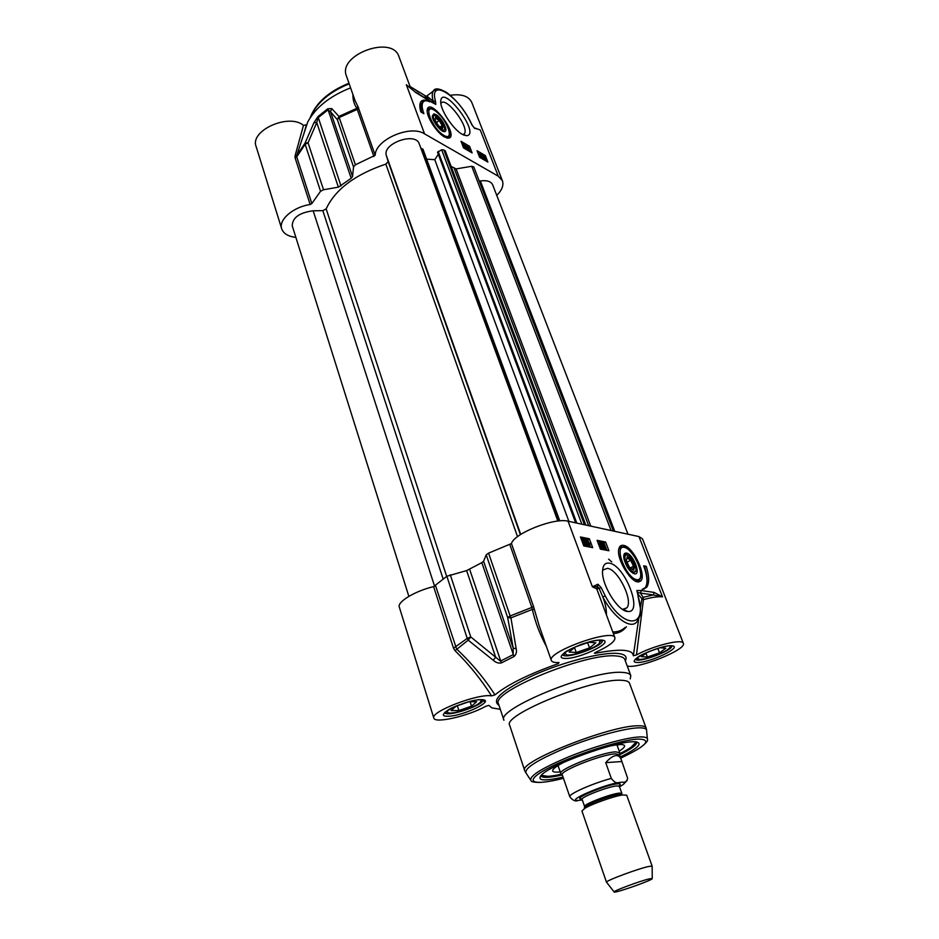 <?xml version="1.0" encoding="UTF-8"?>
<svg xmlns="http://www.w3.org/2000/svg" width="939" height="939" viewBox="0 0 939 939"><rect width="100%" height="100%" fill="white"/><g stroke="black" fill="none" stroke-linecap="round" stroke-linejoin="round"><path stroke-width="1.41" d="M306.431 124.805L303.473 125.38L295.069 155.827L296.747 155.475L307.71 122.047C315.574 107.492 329.871 96.083 350.599 87.843M410.824 88.548L398.969 56.657C392.373 34.532 337.265 54.896 346.456 76.036L355.048 100.555M410.014 86.376L419.463 92.621M295.879 237.414C288.203 236.475 283.484 233.623 281.712 228.846C278.284 219.867 293.25 206.885 310.175 204.526L311.842 203.552L320.551 191.263L323.521 189.737L338.38 187.166L351.186 178.281L352.548 176.462L353.534 166.931L355.4 164.783L375.213 155.275C375.142 139.77 410.343 124.406 424.557 133.854L498.269 176.192L502.388 180.687L471.754 102.386C468.631 96.06 461.448 93.689 450.215 95.273M303.473 125.38C288.989 112.891 249.516 130.65 256.136 146.554L281.712 228.846M415.789 92.562L406.341 84.721L415.789 92.562L430.801 101.717L435.825 104.393L435.438 101.025L433.114 101.142L434.534 103.454M433.114 101.154L426.822 96.06L425.027 96.236L430.719 101.412M435.461 89.451L427.104 95.813M426.212 96.365L410.061 86.494M435.825 104.393L434.816 103.583M430.801 101.717L430.262 101.13M435.438 101.025C429.017 78.371 455.685 93.56 469.066 119.124L469.23 119.429M469.066 119.124L472.376 125.72M474.312 127.962L472.352 125.415M474.535 128.091L475.721 128.561M352.923 94.487C352.759 99.569 354.073 104.182 356.855 108.325L373.922 156.543M375.213 155.275L357.923 106.483L356.855 108.325L338.932 116.424L337.383 119.711L339.19 117.516L338.932 116.424L331.749 108.572L330.481 111.671L337.383 119.711L353.534 166.931M357.923 106.483L355.059 100.59M295.069 155.827L295.092 157.846L296.724 156.86L296.747 155.475L305.069 143.068L305.152 144.289L308.051 142.763L305.069 143.068L313.955 122.692L316.76 122.551L318.086 117.727L327.934 109.898L330.481 111.671L352.548 176.462M331.749 108.572L327.746 108.795L317.957 116.577L313.955 122.692M502.388 180.687C503.914 185.218 502.036 190.112 496.743 195.371M462 134.16L466.765 135.721C481.367 134.113 440.943 81.341 440.72 101.928C440.508 110.203 453.103 129.253 462 134.16M444.476 136.977L449.358 137.998C458.42 134.042 429.463 96.729 427.268 109.663C425.766 115.603 436.565 132.739 444.476 136.977M423.9 113.713L420.801 111.87C419.522 107.234 419.533 103.889 420.801 101.846C422.444 99.534 425.437 99.522 429.769 101.823C426.506 100.32 424.24 100.473 422.961 102.292C421.634 104.511 421.94 108.325 423.9 113.713M472.117 152.904L463.561 147.916L461.026 141.284L469.582 146.32L472.117 152.904M477.071 150.721L485.346 155.592L487.869 162.095L479.594 157.271L477.071 150.721M485.346 155.592L483.796 156.332M482.986 155.851L480.639 154.477L482.364 156.543L481.813 158.186L480.298 154.266L478.996 153.515M485.792 160.874L485.522 160.193M482.728 159.09L482.141 157.998M479.806 154.618L480.639 154.465M481.167 155.839L482.036 156.344L481.848 157.611L481.167 155.839M483.785 159.442L482.646 155.956L484.465 156.59L485.451 158.785L485.627 160.1L483.585 159.595M482.986 159.243L483.632 158.773M483.726 158.538L483.033 156.426L484.266 157.13L483.726 158.538M483.996 158.902L484.524 157.494L485.24 159.63L483.996 158.902M483.409 157.952L483.902 156.743M483.503 157.682L484.266 157.13M484.148 158.491L484.817 157.998M484.395 159.348L484.101 158.621M478.174 153.573L480.322 155.768L480.627 157.282L479.113 156.003M479.97 155.569L480.04 156.848L478.561 153.632L479.97 155.569L479.348 156.015M470.016 151.684L468.315 147.247L461.859 143.456M465.31 148.937L465.028 147.576M466.941 149.888L466.272 148.139M466.906 146.531L468.749 149.911L468.303 150.428L466.906 146.531M466.542 149.442L465.509 145.662L466.378 149.559M464.922 146.097L465.509 145.662M463.784 145.439L465.204 146.613L464.875 148.421L463.784 145.439M462.904 146.191L463.608 145.674M462.364 144.794L463.068 144.277M463.96 145.885L464.852 146.414L464.641 147.681L463.96 145.885M469.582 146.32L468.315 147.247M421.857 112.492C420.59 108.208 420.531 105.133 421.681 103.267L423.137 102.046M424.182 101.177L421.083 101.459M440.872 103.548L440.978 103.372C445.403 95.379 469.782 127.176 464.371 133.725L462.95 134.688M448.103 137.704L447.41 138.162M427.233 109.898L427.996 109.3M436.06 114.675L433.795 113.889L432.316 116.025C432.151 120.967 440.99 132.282 444.464 131.601C448.912 131.718 442.081 117.985 436.06 114.675M434.757 115.427L433.489 115.18L432.316 116.201M443.126 131.343L444.581 129.195M434.722 115.427C439.593 117.539 442.915 121.835 444.687 128.326C444.71 136.507 428.806 116.131 434.64 115.438L434.722 115.427M443.173 125.521L439.734 119.805L435.661 116.999L435.015 119.957L438.478 125.72L442.551 128.502L443.173 125.521L442.187 125.58L441.694 127.915M439.734 119.805L439.147 120.532L442.187 125.58L440.321 126.976M435.661 116.999L435.555 118.068L439.147 120.532L436.541 122.493M435.097 120.11L435.555 118.068M634.611 566.217L631.395 559.503L627.24 556.71L626.29 560.653L629.517 567.426L633.696 570.196L634.611 566.217L633.508 566.205L632.733 569.55M631.395 559.503L630.668 560.29L633.508 566.205L630.245 567.895M627.24 556.71L627.006 557.825L630.668 560.29L627.017 562.191M626.301 560.7L627.006 557.825M625.139 559.89C624.541 556.592 625.104 554.914 626.841 554.832C631.841 557.203 634.905 562.109 636.008 569.55C635.996 576.417 626.653 568.165 625.139 559.89M633.003 573.318L635.75 570.889M627.311 554.902L625.644 554.362L623.742 555.759M624.012 559.139C626.513 567.309 630.104 572.238 634.787 573.905C641.384 574.727 633.003 553.857 626.477 553.083C624.799 552.825 623.872 553.834 623.719 556.134L624.012 559.139M638.051 581.053L636.724 581.546M619.071 548.083L620.55 547.179M623.508 545.371C621.149 544.937 619.623 546.017 618.918 548.611C615.632 558.482 632.346 585.29 639.459 581.581C648.403 579.293 633.919 546.615 623.508 545.371M597.932 584.222L592.392 586.769L597.486 586.64L597.932 584.222L601.242 587.697L599.129 588.377L602.897 597.204C613.953 618.085 631.243 630.046 637.041 621.536C641.971 613.413 639.917 612.979 640.433 608.484L638.097 596.511M638.637 619.294L633.32 655.762L636.478 654.917C653.591 645.574 682.606 638.473 683.346 643.309L642.476 538.822L638.954 536.58L568.083 521.204C554.526 517.354 513.962 533.422 511.45 543.564L488.573 553.13L486.226 554.843L483.597 561.217L481.836 562.637L466.648 570.583L446.858 576.253L433.607 586.617C415.05 591.007 396.974 601.946 399.321 607.122L433.818 718.089C429.839 711.903 478.233 693.252 491.531 695.893L494.97 694.872C484.36 678.404 471.566 663.087 456.577 648.908L435.555 585.701M609.247 563.154C605.162 562.59 602.932 565.161 602.568 570.842C601.394 584.762 618.167 611.7 627.827 611.453C643.696 613.449 624.693 564.75 609.247 563.154M643.673 565.83L646.255 566.299C649.307 576.194 649.424 583.201 646.642 587.345L642.053 589.469L645.269 587.65C648.004 583.354 647.476 576.077 643.673 565.83M597.087 540.324L605.632 542.038L608.93 550.747L600.397 549.115L597.087 540.324M592.662 547.637L583.788 545.935L580.455 536.967L589.34 538.763L592.662 547.637M590.608 547.237L590.091 545.852M588.237 540.887L587.755 539.608L580.924 538.247M586.147 544.737L587.11 544.221L585.596 543.376L585.654 540.171L587.943 545.571L586.629 546.017L585.384 544.585M584.68 541.674L585.654 540.171M584.856 545.043L583.635 545.524M589.176 546.287L587.767 545.665M587.943 545.571L587.11 544.221M586.629 546.017L587.579 545.5M586.875 543.622L585.948 543.435L585.983 541.204L586.875 543.622M583.342 539.878L584.128 539.972L585.267 544.82L583.377 544.82M583.178 544.291L582.767 543.188M581.863 540.77L581.98 539.667L583.729 540.242L583.812 539.62M583.976 541.099L584.434 544.42L583.6 543.845L583.976 541.099M583.671 540.688L583.295 543.446L582.403 540.218L583.671 540.688L582.286 540.794M584.011 544.221L583.718 543.035M582.603 542.038L582.72 541.204M587.673 540.559L589.645 543.47L590.068 545.899L587.732 543.094L587.673 540.559M588.107 543.165L587.873 541.099L589.692 545.406L588.107 543.165M589.34 538.763L587.755 539.608M605.632 542.038L604.059 542.871L597.556 541.568M606.899 550.36L604.059 542.871M603.847 547.977L604.786 547.472L603.331 546.639L603.343 543.505L605.608 548.799L604.329 549.233L603.061 547.824M602.404 545.007L603.343 543.505M601.242 545.735L600.749 543.599L601.969 543.153L603.202 548.411L601.84 548.294M600.854 548.564L601.793 548.059L599.598 543.963L600.162 542.859L602.145 548.13L600.854 548.564L599.434 544.796M599.833 544.585L598.894 545.09L598.659 544.467L599.927 542.812M598.659 544.467L599.598 543.963M603.202 548.411L601.688 543.094M601.969 548.857L602.92 548.353M605.608 548.799L604.786 547.472M604.329 549.233L605.268 548.728M604.563 546.885L603.683 546.709L603.671 544.526L604.563 546.885M646.255 566.299L644.107 566.968M643.99 589.211L645.093 588.131C647.887 583.988 647.769 576.98 644.729 567.086M602.568 570.912L603.19 569.867L607.416 568.353C618.026 569.269 633.532 600.714 626.818 607.885L622.487 609.352M662.465 596.875L654.237 592.45L653.344 594.95L662.465 596.875M654.237 592.45L641.302 590.537L640.398 593.072L653.344 594.95L643.145 597.333L641.924 598.777L643.426 599.657L643.145 597.333L640.398 593.072L637.299 592.345M641.302 590.537L636.865 590.525L638.18 596.089M636.865 590.525L638.191 596.136M637.91 595.854C648.497 628.414 623.144 630.163 605.197 595.819L602.861 597.122M568.083 521.204L592.392 586.769L596.758 588.929L597.486 586.64L599.129 588.377L596.758 588.929L599.962 597.474M625.233 627.369C621.818 630.527 617.662 632.053 612.768 631.935M613.378 633.567C618.66 633.32 623.026 631.055 626.454 626.783M557.167 662.582L558.106 663.709L559.045 662.547C554.55 662.734 551.979 662.054 551.346 660.516C546.158 652.042 613.296 627.991 614.928 637.745C615.303 641.372 608.942 646.208 595.866 652.241L594.387 653.168L595.244 653.309L595.443 652.452M683.346 643.309C687.172 649.424 638.074 669.249 627.299 666.021L627.229 666.009M633.32 655.762C632.816 649.342 620.127 648.52 595.244 653.309M558.106 663.709C528.739 674.132 507.682 684.519 494.97 694.872M488.89 705.365L485.674 706.316C468.608 715.988 434.687 723.816 433.818 718.089M488.961 705.424L491.766 707.853L500.323 709.321M622.299 672.406C592.638 669.554 495.299 709.25 503.938 720.248L498.539 703.921C489.7 692.231 586.452 652.452 616.219 655.974C621.149 656.314 624.012 657.476 624.787 659.46L630.785 675.587C630.046 673.697 627.217 672.641 622.299 672.406M630.257 678.897L630.785 675.587M445.591 711.844L446.6 712.196M481.308 700.611L481.942 699.649M481.202 700.177L480.252 702.337C475.862 707.02 454.816 714.063 448.478 712.959L446.553 711.093M468.995 701.715L476.66 701.75L471.531 706.163L458.866 710.541L451.131 710.577L456.131 706.163L468.995 701.715M458.866 710.541L457.34 705.741M471.531 706.163L470.099 701.715M563.341 653.732L564.609 654.201M600.643 641.314L601.347 640.058M599.751 640.116L599.469 643.285C594.81 648.391 573.706 655.938 566.804 654.976L564.527 652.722M575.349 646.912L588.847 642.253L595.866 642.804L589.528 647.91L576.253 652.499L569.116 652.042L575.349 646.912M576.253 652.499L574.504 647.617M589.528 647.91L587.626 642.675M636.349 658.439L637.205 658.662M670.223 646.501L670.739 645.715M669.73 645.809L670.223 646.689L669.378 648.098C665.469 652.617 644.917 660.199 638.931 659.319L637.111 657.828M648.532 651.701L659.976 647.734L665.857 648.192L659.53 652.84L647.394 657.042L641.407 656.654L647.429 652.171M647.394 657.042L645.962 653.262M659.53 652.84L657.852 648.473M606.418 614.869C606.547 609.434 605.362 603.542 602.897 597.204M636.478 654.917L643.426 599.657C651.866 597.286 658.227 596.359 662.488 596.887L638.954 536.58M637.522 593.518L641.924 598.777L640.41 608.003M482.963 700.212L485.158 702.137M433.607 586.617L453.502 648.192L455.039 650.668L468.197 640.163L470.744 636.924L467.246 638.414L468.197 640.163L493.28 660.293L495.628 657.183L470.744 636.924L450.274 574.762M455.039 650.668C469.183 664.659 481.355 679.742 491.531 695.893M539.162 625.773L534.35 609.364L532.343 609.423C535.324 622.44 540.019 634.799 546.428 646.501M534.35 609.364L533.505 606.418L531.85 607.427L532.343 609.423L510.922 617.85L510.135 615.972L507.694 617.604L510.922 617.85L516.157 648.661L513.234 648.227L513.128 654.683L500.44 661.115L495.628 657.183L466.648 570.583M493.28 660.293C495.851 662.605 498.539 663.474 501.356 662.911L513.985 656.525C516.25 654.53 516.966 651.912 516.157 648.661M621.454 680.294C593.425 677.923 501.684 715.225 509.701 725.366L524.713 770.59C517.225 762.28 610.503 725.213 638.238 725.777C642.875 725.683 645.48 726.375 646.067 727.854L629.494 683.181C628.813 681.432 626.125 680.47 621.454 680.294M620.292 756.987C638.461 748.043 643.426 742.972 635.222 741.763L632.722 741.775C613.883 741.857 551.874 764.311 541.815 774.652C536.263 780.696 543.329 781.518 563.036 777.128M636.654 741.904L636.736 742.092C637.17 744.733 631.431 748.97 619.517 754.839M562.297 774.968C549.397 777.844 542.261 778.138 540.899 775.837L540.841 775.614M563.823 762.315C556.076 766.306 552.355 769.17 552.66 770.931C553.083 772.116 555.595 772.433 560.219 771.893M619.212 751.13C623.179 748.653 624.94 746.81 624.505 745.636C623.602 744.099 618.907 744.193 610.42 745.918M617.216 745.589L618.214 744.662M556.956 766.224L558.306 766.318M611.782 561.921L608.589 559.163L611.782 561.921M557.872 521.086L419.275 143.902C415.695 131.53 381.844 143.585 386.387 155.616L388.159 161.637L385.847 164.102C355.212 174.431 335.305 189.349 326.15 208.881L322.828 210.653L313.168 210.794C299.377 212.625 292.405 217.648 292.24 225.853L408.852 596.359M559.773 520.887L422.961 149.184L420.895 148.315M438.325 154.336L434.769 159.677L426.635 159.149M445.262 151.238L443.842 149.911L441.67 149.77L437.551 152.271L575.666 522.847M473.796 166.942L613.32 531.016L473.796 166.942L471.718 166.285L456.119 168.903L451.107 166.379M627.98 534.197L492.646 184.772C490.968 181.368 486.872 180.088 480.345 180.945L479.148 180.91M568.881 521.368L434.769 159.677M652.159 866.192L626.7 795.192L622.604 794.969C614.071 796.131 592.274 803.796 584.95 808.233L581.934 810.956L606.5 882.273C604.622 881.122 639.06 868.282 649.26 866.368L652.159 866.192L652.241 878.481M621.231 759.604L627.639 778.255C626.959 781.307 625.28 782.61 622.592 782.152L619.529 782.433C616.993 783.701 614.259 782.351 611.324 778.419L605.714 762.644C609.74 758.149 613.214 755.789 616.137 755.566C618.496 755.461 620.198 756.811 621.231 759.604L619.458 754.698L615.526 753.864C602.099 754.158 559.081 771.154 562.261 774.839L569.75 796.601C572.661 800.462 575.443 801.742 578.095 800.427L582.321 799.946M605.714 762.644L621.771 761.541M619.423 754.604L619.799 752.738L615.738 751.869C601.887 752.139 557.484 769.698 560.771 773.525L558.036 765.531M649.858 878.751C640.914 880.594 610.855 891.839 614.235 892.05C615.914 893.048 651.643 880.477 652.241 878.669L649.858 878.751M310.621 117.082C316.537 102.985 329.389 91.893 349.191 83.829M472.34 125.403L469.23 119.218C462.786 107.785 455.18 98.841 446.412 92.362C439.041 88.219 434.663 87.797 433.29 91.083C431.999 93.125 431.94 96.482 433.114 101.142M472.129 125.204L474.934 128.584M409.803 87.656L406.341 84.721L424.557 133.854M498.269 176.192L480.228 129.958L474.054 127.763M358.628 108.032L357.372 109.323L339.19 117.516L355.4 164.783M295.092 157.846L310.175 204.526M311.842 203.552L296.724 156.86L305.152 144.289L320.551 191.263M323.521 189.737L308.051 142.763L316.76 122.551L338.38 187.166M317.957 116.577L340.998 185.981M351.186 178.281L327.746 108.795M482.435 158.597L483.186 158.045M482.188 157.717L482.822 157.259M484.324 159.125L485.076 158.574M428.83 108.795L427.186 110.79M446.577 137.951L448.889 136.977C449.992 136.167 450.086 133.948 449.206 130.321L445.708 122.633C443.173 118.244 439.335 114.018 434.194 109.945C430.215 108.114 428.02 108.032 427.621 109.699L427.222 109.992M434.381 110.227C422.292 102.75 431.893 128.467 443.877 135.38C455.708 142.329 446.142 117.211 434.381 110.227M624.282 547.367C613.367 544.913 625.996 578.072 636.712 579.68C647.288 581.405 634.811 549.292 624.282 547.367M621.782 546.756L619.482 548L618.754 549.468M635.386 581.018L639.436 580.02C641.314 577.356 641.607 573.764 640.292 569.234L636.654 560.078C631.337 551.733 627.052 547.32 623.813 546.827L619.024 548.247M624.846 547.519L622.968 546.838M605.197 595.819L601.242 587.697M583.718 545.536L584.668 545.031M583.483 545.125L584.105 544.784M583.729 542.965L584.657 542.472M588.753 546.51L589.704 545.993M587.884 545.829L588.835 545.324M587.133 543.411L587.732 543.094M588.377 543.869L589.281 543.388M601.864 640.081C587.333 638.837 549.338 657.781 564.785 658.415C579.21 659.366 616.125 641.255 601.864 640.081M671.866 645.75C659.753 644.706 624.001 661.936 636.971 662.465C649.049 663.263 683.827 646.725 671.866 645.75M481.402 699.637C465.544 699.461 431.177 716.598 447.797 716.246C463.467 716.199 497.001 699.755 481.402 699.637M625.304 660.856C627.628 656.514 624.904 654.025 617.134 653.391C601.253 652.182 563.377 661.936 533.728 675.141C502.459 689.93 490.886 699.978 498.985 705.283M482.916 699.731C485.51 704.731 445.72 718.042 444.793 712.478L447.563 710.412C453.044 705.964 477.035 698.78 480.357 699.708L482.916 699.731M602.31 640.245C605.303 645.715 563.916 660.528 562.649 654.448L564.398 652.828C565.384 651.478 570.982 648.673 581.218 644.412C589.68 641.607 596.101 640.175 600.491 640.116L602.31 640.245M671.772 645.739C674.038 650.316 636.842 664.002 635.527 659.096M453.502 648.192L467.246 638.414L446.858 576.253M469.653 569.363L501.356 662.911M509.854 544.608L531.85 607.427L510.135 615.972L488.573 553.13M486.226 554.843L507.694 617.604L513.234 648.227L483.597 561.217M513.985 656.525L481.836 562.637M647.37 738.676L646.607 730.835C646.936 728.723 644.307 727.725 638.743 727.842C625.045 728.124 592.896 736.904 565.783 747.925C536.85 760.191 523.657 768.63 526.18 773.255L530.453 779.781M640.762 747.327C645.973 743.172 648.215 740.601 647.452 739.639C647.781 737.655 645.246 736.751 639.87 736.927C626.665 737.373 595.655 745.93 569.457 756.517C541.498 768.29 528.692 776.33 531.016 780.638C531.063 781.811 534.279 782.41 540.664 782.445M620.702 758.149C646.208 746.047 652.241 739.674 638.813 739.052C621.301 739.486 571.464 755.602 547.097 768.806C522.201 782.07 532.542 786.307 563.435 778.302M541.451 774.992C543 777.046 549.726 776.776 561.616 774.182L562.226 774.71M619.552 753.794C630.456 748.371 635.856 744.369 635.785 741.81M533.505 606.418L511.45 543.564M443.161 579.046L322.828 210.653M434.604 586.276L313.168 210.794M446.682 576.382L326.15 208.881M517.542 536.674L385.847 164.102M520.406 534.643L388.159 161.637M520.746 534.432L386.387 155.616M558.059 521.063L421.083 148.339M558.541 521.004L421.541 148.362M576.792 523.093L438.137 151.379M581.875 524.197L441.67 149.77M584.469 524.76L443.842 149.911M588.647 525.664L454.276 168.609M590.76 526.122L456.119 168.903M611.078 530.535L471.718 166.285M614.763 531.333L480.345 180.945M584.598 806.554L582.121 799.394C580.243 797.352 608.073 786.518 616.759 785.931L619.317 786.295L621.876 793.42L619.317 793.103C610.643 793.784 582.743 804.606 584.598 806.554C585.701 806.237 582.614 808.174 586.934 805.756C593.295 801.906 612.099 795.274 619.517 794.288L620.444 794.159M584.974 806.836L585.983 806.941M621.031 794.617L621.771 793.878M584.645 808.409C583.788 808.056 584.551 807.164 586.934 805.756L584.95 808.233M618.848 785.966C621.125 784.288 620.679 783.584 617.51 783.83C605.549 784.699 569.879 799.958 582.286 798.831M622.592 782.152C625.949 782.281 624.916 783.83 619.505 786.8M582.297 799.899L581.264 800.075M578.095 800.427C564.902 801.401 603.261 784.64 619.529 782.433M611.324 778.419C593.202 783.185 569.069 793.807 569.75 796.601M310.14 117.821C315.68 103.055 328.627 91.517 348.968 83.207M435.203 103.771L430.485 101.271M430.485 101.259L415.461 92.092M474.582 128.115L477.247 128.972M477.235 128.96L475.627 128.537M306.372 124.922L304.06 133.08M307.71 122.047L303.943 133.502M422.961 102.292L421.681 103.267M463.549 134.981L466.765 135.721M463.127 134.653L464.371 133.725M447.516 138.115L449.358 137.998M443.314 131.343L444.464 131.601M434.64 115.438L433.489 115.18M626.841 554.832L625.644 554.362M633.602 573.424L634.787 573.905M637.405 581.382L639.459 581.581M589.856 546.005L589.117 546.404M587.309 540.653L586.359 541.169M599.692 543.857L598.753 544.362M646.642 587.345L645.093 588.131M623.179 609.434L627.827 611.453M623.696 609.446L626.818 607.885M671.761 645.68L670.575 645.774C663.286 645.234 638.978 655.07 637.546 657.5L635.515 659.049M598.894 594.598L599.951 597.45M539.15 625.75L538.916 625.069M485.263 701.914L482.928 699.778M525.617 772.48L524.713 770.59M646.56 729.955L646.067 727.854M541.134 775.309L547.942 776.33M631.278 747.104L636.231 741.845M538.892 624.998L551.346 660.516M598.918 594.692L614.928 637.745M445.215 150.698L585.795 525.042M621.876 793.42L619.517 794.288L622.604 794.969M623.015 784.664L627.088 780.52M616.935 744.803L619.799 752.738M614.118 891.897L606.653 882.39"/></g></svg>
